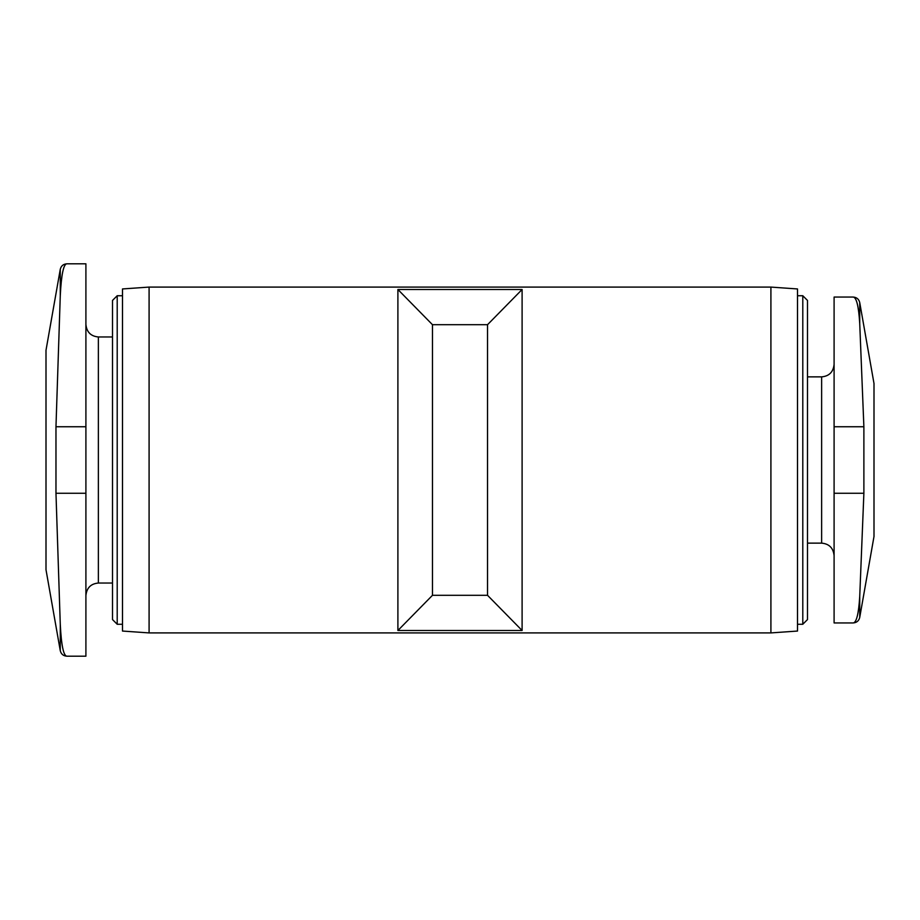 <?xml version="1.0" encoding="UTF-8"?>
<svg xmlns="http://www.w3.org/2000/svg" width="920" height="920" viewBox="0 0 920 920"><rect width="100%" height="100%" fill="white"/><g stroke="black" fill="none" stroke-linecap="round" stroke-linejoin="round"><path stroke-width="1.38" d="M397.9 289.501L432.48 324.702L432.48 595.297L397.9 630.499L397.9 289.501L522.1 289.501L522.1 630.499L487.519 595.297L432.48 595.297M432.48 324.702L487.519 324.702L487.519 595.297M487.519 324.702L522.1 289.501M66.826 656.19L85.905 656.19L85.905 263.81L66.826 263.81C63.514 264.086 61.329 274.746 60.271 295.78L55.97 426.742L55.97 493.258L60.271 624.22C61.318 645.184 63.503 655.845 66.826 656.19C63.319 655.937 61.134 654.108 60.271 650.693L60.283 624.358M859.728 596.47L863.88 493.258L863.88 426.742L859.728 323.529C858.659 306.153 856.474 297.332 853.173 297.056L834.095 297.056L834.095 622.943L853.173 622.943C856.681 622.69 858.866 620.851 859.728 617.446L859.728 596.47C858.659 613.847 856.474 622.668 853.173 622.943M117.208 624.266L117.208 295.734L112.504 300.438L112.504 619.562L117.208 624.266L122.486 624.266M149.086 287.086L122.486 288.949L122.486 631.051L149.086 632.914L770.914 632.914L770.914 287.086L149.086 287.086L149.086 632.914M522.1 630.499L397.9 630.499M770.914 287.086L797.513 288.949L797.513 631.051L770.914 632.914M797.513 295.734L802.792 295.734L802.792 624.266L797.513 624.266M802.792 295.734L807.495 300.438L807.495 619.562L802.792 624.266M859.728 302.553C858.866 299.149 856.681 297.309 853.173 297.056C856.485 297.298 858.659 306.118 859.728 323.529L859.728 302.553L874 383.513L874 536.486L859.728 617.446M66.826 263.81C63.319 264.063 61.134 265.892 60.271 269.307L46 350.267L46 569.733L60.271 650.693M85.905 324.495C86.71 332.143 90.873 336.294 98.371 336.961L98.371 583.038C90.873 583.705 86.71 587.857 85.905 595.505M807.495 376.866L821.629 376.866L821.629 543.134C829.127 543.8 833.29 547.963 834.095 555.599M834.095 426.742L863.88 426.742M834.095 493.258L863.88 493.258M85.905 493.258L55.97 493.258M85.905 426.742L55.97 426.742M60.271 269.307L60.271 295.78M98.371 583.038L112.504 583.038M98.371 336.961L112.504 336.961M117.208 295.734L122.486 295.734M807.495 543.134L821.629 543.134M821.629 376.866C829.127 376.199 833.29 372.036 834.095 364.4"/></g></svg>
